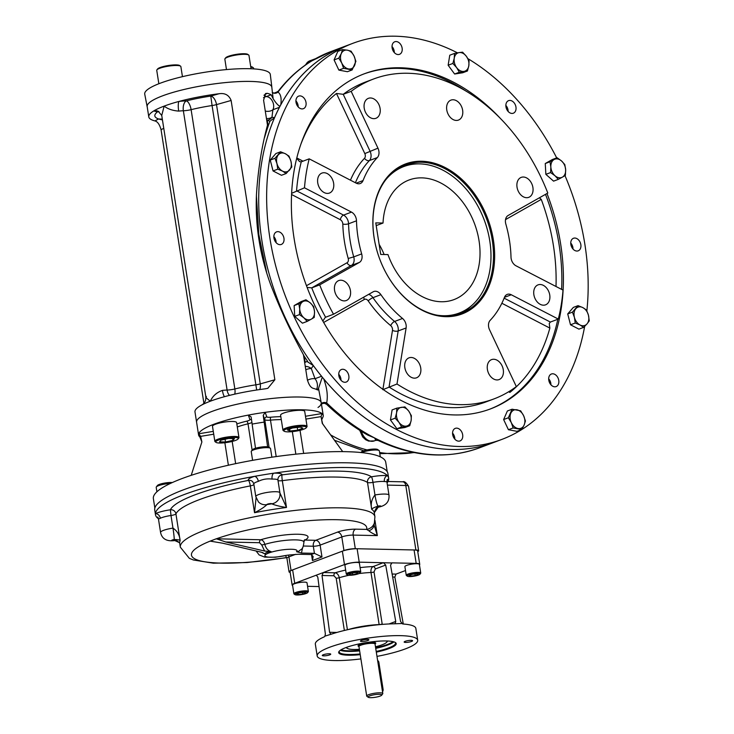 <?xml version="1.0" encoding="UTF-8"?>
<svg xmlns="http://www.w3.org/2000/svg" width="734" height="734" viewBox="0 0 734 734"><rect width="100%" height="100%" fill="white"/><g stroke="black" fill="none" stroke-linecap="round" stroke-linejoin="round"><path stroke-width="1.1" d="M346.989 283.37A10.661 7.67 -110.6 0 1 346.274 300.536A10.661 7.67 -110.6 0 1 335.337 293.261A10.661 7.67 -110.6 0 1 338.759 280.572A10.661 7.67 -110.6 0 1 346.989 283.37M411.168 357.476A10.661 7.67 -110.6 0 1 420.426 366.541A10.661 7.67 -110.6 0 1 416.545 377.799A10.661 7.67 -110.6 0 1 405.608 370.523A10.661 7.67 -110.6 0 1 409.031 357.834A10.661 7.67 -110.6 0 1 411.168 357.476M488.578 362.165A10.661 7.67 -110.6 0 1 491.578 359.614A10.661 7.67 -110.6 0 1 502.515 366.89A10.661 7.67 -110.6 0 1 499.092 379.579A10.661 7.67 -110.6 0 1 489.321 374.707A10.661 7.67 -110.6 0 1 488.578 362.165M533.866 294.673A10.661 7.67 -110.6 0 1 538.05 284.865A10.661 7.67 -110.6 0 1 548.986 292.141A10.661 7.67 -110.6 0 1 545.564 304.83A10.661 7.67 -110.6 0 1 533.866 294.673M520.507 194.556A10.661 7.67 -110.6 0 1 521.213 177.38A10.661 7.67 -110.6 0 1 532.15 184.656A10.661 7.67 -110.6 0 1 528.728 197.345A10.661 7.67 -110.6 0 1 520.507 194.556M456.319 120.44A10.661 7.67 -110.6 0 1 447.07 111.375A10.661 7.67 -110.6 0 1 450.942 100.118A10.661 7.67 -110.6 0 1 461.879 107.393A10.661 7.67 -110.6 0 1 458.456 120.082A10.661 7.67 -110.6 0 1 456.319 120.44M378.918 115.752A10.661 7.67 -110.6 0 1 375.909 118.302A10.661 7.67 -110.6 0 1 364.972 111.027A10.661 7.67 -110.6 0 1 368.395 98.338A10.661 7.67 -110.6 0 1 378.175 103.21A10.661 7.67 -110.6 0 1 378.918 115.752M333.631 183.243A10.661 7.67 -110.6 0 1 329.447 193.051A10.661 7.67 -110.6 0 1 318.51 185.775A10.661 7.67 -110.6 0 1 321.932 173.086A10.661 7.67 -110.6 0 1 333.631 183.243M513.772 102.402A6.716 4.826 -110.6 0 1 513.332 113.21A6.716 4.826 -110.6 0 1 506.442 108.632A6.716 4.826 -110.6 0 1 508.598 100.641A6.716 4.826 -110.6 0 1 513.772 102.402M508.13 111.43A6.716 4.826 69.4 0 0 505.864 105.412M396.112 41.544A6.716 4.826 -110.6 0 1 401.938 47.242A6.716 4.826 -110.6 0 1 399.498 54.334A6.716 4.826 -110.6 0 1 392.607 49.747A6.716 4.826 -110.6 0 1 394.764 41.765A6.716 4.826 -110.6 0 1 396.112 41.544M394.296 52.554A6.716 4.826 69.4 0 0 394.195 51.141A6.716 4.826 69.4 0 0 392.029 46.536M296.765 97.723A6.716 4.826 -110.6 0 1 298.655 96.117A6.716 4.826 -110.6 0 1 305.546 100.705A6.716 4.826 -110.6 0 1 303.39 108.687A6.716 4.826 -110.6 0 1 297.233 105.623A6.716 4.826 -110.6 0 1 296.765 97.723M298.188 106.907A6.716 4.826 69.4 0 0 295.921 100.888M273.947 238.045A6.716 4.826 -110.6 0 1 276.58 231.871A6.716 4.826 -110.6 0 1 283.471 236.449A6.716 4.826 -110.6 0 1 281.315 244.44A6.716 4.826 -110.6 0 1 273.947 238.045M276.112 242.651A6.716 4.826 69.4 0 0 273.846 236.642M341.016 380.295A6.716 4.826 -110.6 0 1 341.466 369.486A6.716 4.826 -110.6 0 1 348.356 374.074A6.716 4.826 -110.6 0 1 346.2 382.056A6.716 4.826 -110.6 0 1 341.016 380.295M340.998 380.276A6.716 4.826 69.4 0 0 338.732 374.257M458.686 441.162A6.716 4.826 -110.6 0 1 452.86 435.455A6.716 4.826 -110.6 0 1 455.3 428.362A6.716 4.826 -110.6 0 1 462.191 432.95A6.716 4.826 -110.6 0 1 460.034 440.932A6.716 4.826 -110.6 0 1 458.686 441.162M454.832 439.152A6.716 4.826 69.4 0 0 452.566 433.133M558.024 384.974A6.716 4.826 -110.6 0 1 556.133 386.579A6.716 4.826 -110.6 0 1 549.252 381.992A6.716 4.826 -110.6 0 1 551.408 374.01A6.716 4.826 -110.6 0 1 557.556 377.074A6.716 4.826 -110.6 0 1 558.024 384.974M550.931 384.799A6.716 4.826 69.4 0 0 548.674 378.781M580.842 244.651A6.716 4.826 -110.6 0 1 578.209 250.826A6.716 4.826 -110.6 0 1 571.327 246.248A6.716 4.826 -110.6 0 1 573.483 238.266A6.716 4.826 -110.6 0 1 580.842 244.651M573.015 249.046A6.716 4.826 69.4 0 0 572.905 247.642A6.716 4.826 69.4 0 0 570.749 243.027M501.863 303.261L549.858 328.089L549.243 323.52L550.362 322.061L558.299 319.079L511.295 294.765A8.138 5.854 -110.6 0 0 507.249 294.389A8.138 5.854 -110.6 0 0 504.46 297.334A101.732 73.18 69.4 0 1 490.156 320.354A8.138 5.854 -110.6 0 0 489.541 329.759L516.332 386.579A170.903 122.936 -110.6 0 1 493.964 398.911A170.903 122.936 -110.6 0 1 396.993 384.01L382.845 389.681M505.533 219.594L541.261 199.391L539.389 197.795M364.807 153.59L377.955 148.158L351.164 91.337L343.228 94.319L336.466 93.466L364.807 153.59A4.074 2.927 -110.6 0 1 364.504 158.296A4.074 2.67 -136.5 0 0 369.404 160.553L377.34 157.562A101.732 73.18 69.4 0 0 363.027 180.582A8.138 5.854 -110.6 0 1 360.238 183.528A8.138 5.854 -110.6 0 1 356.192 183.151L309.197 158.847L301.261 161.829L299.582 161.618L296.701 158.287M291.563 194.501L340.319 219.714A4.074 2.211 117.3 0 1 343.549 215.099L351.485 212.108L304.491 187.803L291.618 193.326M307.133 287.444L311.748 287.866L319.685 284.875L359.366 262.433A8.138 5.854 -110.6 0 0 361.669 253.9A101.732 73.18 69.4 0 1 356.495 220.806A8.138 5.854 -110.6 0 0 351.485 212.108M368.624 294.389A8.138 5.854 -110.6 0 1 372.964 297.665L380.9 294.673A8.138 5.854 -110.6 0 0 373.799 291.517A8.138 5.854 -110.6 0 0 373.211 291.793L333.53 314.235L325.309 317.354L322.859 321.006M508.662 391.763L509.864 392.415L509.359 391.341M558.299 319.079A170.903 122.936 -110.6 0 0 563.006 290.113L516.011 265.809A8.138 5.854 -110.6 0 1 511.002 257.12A101.732 73.18 69.4 0 0 505.818 224.017A8.138 5.854 -110.6 0 1 508.13 215.484L547.803 193.042A170.903 122.936 -110.6 0 0 373.533 79.015A170.903 122.936 -110.6 0 0 351.164 91.337M377.955 148.158A8.138 5.854 -110.6 0 1 377.34 157.562M304.491 187.803A170.903 122.936 -110.6 0 1 309.197 158.847M380.9 294.673A101.732 73.18 69.4 0 0 402.535 318.464A8.138 5.854 -110.6 0 1 406.113 327.97L396.993 384.01M546.986 193.501A179.041 128.789 -110.6 0 1 490.477 408.911A179.041 128.789 -110.6 0 1 294.095 238.477A179.041 128.789 -110.6 0 1 364.321 73.785A179.041 128.789 -110.6 0 1 501.083 119.174M421.573 161.241A80.162 57.665 -110.6 0 1 491.514 278.929A80.162 57.665 -110.6 0 1 388.148 276.7A80.162 57.665 -110.6 0 1 421.573 161.241M421.169 162.232A79.345 57.078 -110.6 0 1 490.028 229.65A79.345 57.078 -110.6 0 1 461.172 313.418A79.345 57.078 -110.6 0 1 379.799 259.267A79.345 57.078 -110.6 0 1 405.26 164.893A79.345 57.078 -110.6 0 1 421.169 162.232M333.53 314.235A170.903 122.936 -110.6 0 1 319.685 284.875M586.87 310.821A211.594 152.213 69.4 0 0 584.934 244.743A211.594 152.213 69.4 0 0 564.978 175.609M556.684 157.893A211.594 152.213 69.4 0 0 467.888 58.647M457.484 52.857A211.594 152.213 69.4 0 0 352.843 43.324A211.594 152.213 69.4 0 0 284.948 294.976A211.594 152.213 69.4 0 0 501.946 439.382A211.594 152.213 69.4 0 0 584.659 326.391M263.488 97.695A8.138 7.872 129.3 0 1 266.277 96.604L271.13 94.769L273.14 98.686C275.654 102.668 277.883 105.219 279.837 106.338L280.783 104.76A211.594 152.213 -110.6 0 1 344.907 46.306A211.594 152.213 69.4 0 0 277.012 297.967A211.594 152.213 69.4 0 0 494.01 442.363A211.594 152.213 -110.6 0 1 323.703 378.863L322.263 377.239A8.138 5.854 -110.6 0 0 321.556 376.248A211.594 152.213 -110.6 0 1 313.363 365.605L307.619 361.89L307.528 361.165A215.668 155.14 -110.6 0 1 304.206 356.21L303.454 354.972M252.606 460.346L251.23 451.557A9.762 1.881 -8.9 0 1 251.358 451.162A9.762 1.881 -8.9 0 1 253.606 449.887A9.762 1.881 -8.9 0 1 263.222 447.841A9.762 1.881 -8.9 0 1 270.286 448.199A9.762 1.881 -8.9 0 1 270.525 448.529L271.883 457.199M251.358 451.162L252.432 449.749A8.459 1.633 -8.9 0 1 254.377 448.648A8.459 1.633 -8.9 0 1 262.708 446.878A8.459 1.633 -8.9 0 1 268.827 447.18L270.286 448.199M156.902 491.789L156.204 487.33A9.762 1.881 -8.9 0 1 156.333 486.936A9.762 1.881 -8.9 0 1 170.371 483.458M156.333 486.936L157.406 485.523A8.459 1.633 -8.9 0 1 163.664 483.256A8.459 1.633 -8.9 0 1 172.325 482.559M361.55 452.594A9.762 1.881 -8.9 0 1 376.056 449.997A9.762 1.881 -8.9 0 1 379.111 450.538A9.762 1.881 -8.9 0 1 379.35 450.878L380.285 456.814M360.926 452.529L361.256 452.089A8.459 1.633 -8.9 0 1 366.697 449.997A8.459 1.633 -8.9 0 1 375.01 449.052A8.459 1.633 -8.9 0 1 377.652 449.529L379.111 450.538M352.65 574.713L349.155 574.639L350.045 573.603L354.439 572.648L357.944 572.722L357.045 573.749L352.65 574.713L352.393 573.089M356.88 572.694L357.045 573.749M359.972 572.933L360.642 572.052A7.322 1.413 171.1 0 0 360.743 571.758A7.322 1.413 171.1 0 0 355.944 571.18A7.322 1.413 171.1 0 0 348.054 572.777A7.322 1.413 171.1 0 0 346.274 574.025A7.322 1.413 171.1 0 0 346.457 574.272L347.365 574.915A6.514 1.257 171.1 0 0 353.825 574.924A6.514 1.257 171.1 0 0 359.972 572.933A6.514 1.257 171.1 0 0 356.385 572.116A6.514 1.257 171.1 0 0 348.788 573.575A6.514 1.257 171.1 0 0 347.365 574.915M360.743 571.758L359.385 563.079A7.322 1.413 171.1 0 0 351.935 562.822A7.322 1.413 171.1 0 0 344.916 565.345L346.274 574.025M409.132 575.456L412.187 574.3L416.738 573.795L418.242 574.438L415.187 575.584L410.636 576.098L409.132 575.456M410.453 574.951L410.636 576.098M414.939 573.997L415.187 575.584M419.958 574.227L420.628 573.346A7.322 1.413 171.1 0 0 420.729 573.052A7.322 1.413 171.1 0 0 418.252 572.392A7.322 1.413 171.1 0 0 410.398 573.355A7.322 1.413 171.1 0 0 406.251 575.318A7.322 1.413 171.1 0 0 406.434 575.566L407.342 576.199A6.514 1.257 171.1 0 0 413.811 576.208A6.514 1.257 171.1 0 0 419.958 574.227A6.514 1.257 171.1 0 0 417.848 573.382A6.514 1.257 171.1 0 0 410.306 574.383A6.514 1.257 171.1 0 0 407.342 576.199M420.729 573.052L419.371 564.373A7.322 1.413 171.1 0 0 411.912 564.107A7.322 1.413 171.1 0 0 404.893 566.639L406.251 575.318M305.739 592.916L302.683 594.063L298.123 594.577L296.628 593.934L299.674 592.788L304.234 592.274L305.739 592.916M302.436 592.476L302.683 594.063M297.949 593.439L298.123 594.577M307.601 592.65L308.271 591.769A7.322 1.413 171.1 0 0 308.363 591.476A7.322 1.413 171.1 0 0 305.894 590.815A7.322 1.413 171.1 0 0 298.041 591.788A7.322 1.413 171.1 0 0 293.894 593.742A7.322 1.413 171.1 0 0 294.077 593.999L294.985 594.632A6.514 1.257 171.1 0 0 297.022 594.99A6.514 1.257 171.1 0 0 303.417 594.265A6.514 1.257 171.1 0 0 307.601 592.65A6.514 1.257 171.1 0 0 301.059 592.164A6.514 1.257 171.1 0 0 294.985 594.632M308.363 591.476L307.005 582.796A7.322 1.413 171.1 0 0 304.537 582.135A7.322 1.413 171.1 0 0 296.674 583.108A7.322 1.413 171.1 0 0 292.536 585.062L293.894 593.742M382.515 691.722A2.441 1.633 -88.8 0 0 383.084 689.235L378.882 662.407A2.441 1.633 -88.8 0 0 377.643 660.618M379.441 694.291A6.918 1.33 -8.9 0 1 381.68 695.19A6.918 1.33 -8.9 0 1 375.147 697.3A6.918 1.33 -8.9 0 1 368.284 697.291A6.918 1.33 -8.9 0 1 371.422 695.355A6.918 1.33 -8.9 0 1 379.441 694.291M368.284 697.291L366.917 696.337A8.138 1.569 -8.9 0 1 366.716 696.061A8.138 1.569 -8.9 0 1 371.321 693.887A8.138 1.569 -8.9 0 1 380.047 692.804A8.138 1.569 -8.9 0 1 382.799 693.538A8.138 1.569 -8.9 0 1 382.689 693.869L381.68 695.19M386.818 640.975A20.35 3.918 -8.9 0 1 386.983 641.351A20.35 3.918 -8.9 0 1 375.478 646.792M359.394 649.315A20.35 3.918 -8.9 0 1 346.778 647.654A20.35 3.918 -8.9 0 1 346.824 647.241M395.094 642.36A28.507 5.487 -8.9 0 1 395.507 643.094A28.507 5.487 -8.9 0 1 376.203 651.443M360.119 653.957A28.507 5.487 -8.9 0 1 339.191 651.911A28.507 5.487 -8.9 0 1 339.356 651.086M360.238 654.673A29.112 5.606 -8.9 0 1 339.062 651.425A29.112 5.606 -8.9 0 1 345.769 647.627A29.112 5.606 -8.9 0 1 374.423 641.534A29.112 5.606 -8.9 0 1 395.479 642.589A29.112 5.606 -8.9 0 1 376.313 652.15M387.57 641.002A21.038 4.055 -8.9 0 1 386.79 642.066M347.182 648.269A21.038 4.055 -8.9 0 1 346.118 647.498M389.048 623.955L395.745 621.432L395.231 623.395L394.204 623.799A50.866 9.799 171.1 0 0 331.658 634.057L330.621 633.983L329.594 632.286L322.024 575.502L323.299 572.538L294.729 583.301A10.579 2.037 171.1 0 0 292.15 585.099A10.579 2.037 171.1 0 0 292.618 585.576M419.453 564.932A10.579 2.037 171.1 0 0 419.747 564.336L417.646 550.922A10.579 2.037 171.1 0 0 414.077 549.968L357.119 548.738A10.579 2.037 171.1 0 0 342.365 551.161L292.627 569.887A10.579 2.037 171.1 0 0 290.049 571.694L292.15 585.099M419.747 564.336A10.579 2.037 171.1 0 0 416.178 563.382L391.938 562.859L390.543 565.171L400.59 621.542L402.691 623.983A50.866 9.799 171.1 0 1 415.839 628.387L417.692 640.222A50.866 9.799 171.1 0 0 365.927 638.415A50.866 9.799 171.1 0 0 317.189 655.957A50.866 9.799 171.1 0 0 360.899 658.912M391.451 562.941L359.22 562.152A10.579 2.037 171.1 0 0 344.466 564.574L323.299 572.538L335.181 572.795C337.255 573.19 338.613 574.832 339.264 577.722A2.441 0.468 -8.9 0 1 336.181 578.172L333.961 575.759A2.441 1.633 91.2 0 1 335.181 572.795A33.369 6.432 171.1 0 1 345.659 570.089M411.554 641.452A4.276 0.826 171.1 0 0 412.591 640.718A4.276 0.826 171.1 0 0 408.242 640.571A4.276 0.826 171.1 0 0 404.15 642.039A4.276 0.826 171.1 0 0 406.948 642.378A4.276 0.826 171.1 0 0 411.554 641.452M323.327 654.737A4.276 0.826 171.1 0 0 322.29 655.462A4.276 0.826 171.1 0 0 325.089 655.801A4.276 0.826 171.1 0 0 329.694 654.875A4.276 0.826 171.1 0 0 330.731 654.141A4.276 0.826 171.1 0 0 327.933 653.811A4.276 0.826 171.1 0 0 323.327 654.737M367.45 639.397A4.276 0.826 171.1 0 0 362.862 639.956A4.276 0.826 171.1 0 0 360.449 641.103A4.276 0.826 171.1 0 0 363.247 641.433A4.276 0.826 171.1 0 0 367.853 640.507A4.276 0.826 171.1 0 0 368.89 639.782A4.276 0.826 171.1 0 0 367.45 639.397M403.296 624.019L394.846 577.071L396.011 574.107L405.507 570.529M331.658 634.057L324.969 636.121L325.364 633.873L317.794 577.098L316.317 575.254M395.745 621.432L385.689 565.061L383.451 562.675L373.083 566.584C371.404 567.584 370.698 569.556 370.991 572.511A28.488 5.487 171.1 0 0 358.999 573.575M360.1 567.639A33.369 6.432 171.1 0 1 373.083 566.584A2.441 1.752 -110.6 0 1 375.276 568.988L385.689 565.061M376.982 656.389A50.866 9.799 171.1 0 0 405.315 648.911A50.866 9.799 171.1 0 0 417.692 640.222M324.969 636.121L324.254 636.846A50.866 9.799 171.1 0 0 315.336 644.131L317.189 655.957M401.709 623.533L394.204 623.799M307.555 586.31L319.061 586.558M259.57 542.72A2.441 1.633 -88.8 0 1 260.79 539.756C262.763 540.096 264.112 541.637 264.818 544.38C265.827 548.261 267.928 550.683 271.121 551.638L264.607 551.032L261.763 544.977L259.57 542.72L225.797 541.995L216.328 538.802A2.441 1.633 -88.8 0 0 216.117 538.903M212.172 541.233L209.979 541.187A2.441 1.633 91.2 0 1 210.199 541.132L222.622 543.188L261.432 552.225L264.946 553.959L262.433 552.519M302.619 547.601L301.454 553.06L296.536 551.693L299.077 551.115C300.949 548.766 303.05 550.546 303.913 542.132A24.396 4.698 -8.9 0 0 290.104 540.004A24.396 4.698 -8.9 0 0 264.818 544.38L261.763 544.977M304.28 540.169A4.881 4.22 -118.5 0 1 304.968 540.077L315.748 540.307L337.438 532.141A4.881 3.514 -110.6 0 1 341.815 536.949L320.125 545.123A4.881 3.514 69.4 0 0 315.748 540.307A4.881 3.257 91.2 0 0 313.317 546.234A4.881 0.945 171.1 0 0 320.125 545.123L321.978 556.95L314.427 553.335L313.317 546.234L303.39 546.023M288.801 555.032L298.279 554.253L311.253 554.528L313.143 556.482L312.455 560.537L311.519 554.555M256.102 550.986L259.139 554.932L264.735 557.124L275.433 557.234L287.012 555.271A16.276 3.138 -8.9 0 1 265.112 556.179A16.276 3.138 -8.9 0 1 281.581 549.986A16.276 3.138 -8.9 0 1 296.536 551.693M288.416 555.097L287.012 555.271M264.607 551.032L225.797 541.995M286.737 557.491A88.704 17.093 -8.9 0 1 202.052 561.271A88.704 17.093 -8.9 0 1 209.979 541.187L216.227 538.793M264.946 553.959C265.286 552.785 267.35 552.014 271.121 551.638M286.792 557.666L247.009 562.556L213.273 563.171L193.354 559.978L189.344 558.335L180.335 547.179A98.475 18.974 -8.9 0 1 274.681 513.204A98.475 18.974 -8.9 0 1 374.909 516.708L374.386 522.957A9.762 9.542 -162 0 1 366.587 529.398L355.605 529.159A4.881 3.257 -88.8 0 0 353.173 535.095L377.331 535.609L374.955 520.434M301.454 553.06L314.427 553.335L311.253 554.528M417.765 551.638A8.138 1.569 171.1 0 0 418.637 550.739A8.138 1.569 171.1 0 0 415.894 550.005L355.302 548.702A8.138 1.569 171.1 0 0 343.952 550.564L291.04 570.483A8.138 1.569 171.1 0 0 289.058 571.869A8.138 1.569 171.1 0 0 290.178 572.465M374.423 522.828L374.028 525.149A9.762 7.459 -172.9 0 1 374.028 525.168A9.762 7.459 -172.9 0 1 368.908 530.792C370.275 532.159 373.083 533.765 377.331 535.609L374.065 524.865M368.908 530.792L366.587 529.398A88.704 17.093 -8.9 0 0 314.868 520.241A88.704 17.093 -8.9 0 0 216.328 538.802L260.79 539.756A29.268 5.643 -8.9 0 1 297.187 534.233A29.268 5.643 -8.9 0 1 304.968 540.077A4.881 3.257 91.2 0 0 304.087 540.619M279.948 495.689A9.762 9.57 -172.4 0 1 271.754 503.818C275.443 505.377 280.36 506.588 286.499 507.469L282.306 480.642A98.475 18.974 -8.9 0 1 367.505 482.477A4.881 4.698 124.2 0 1 371.459 476.816A17.093 3.294 -8.9 0 1 387.378 475.623A118.009 22.736 -8.9 0 1 388.644 478.183A118.009 22.736 -8.9 0 1 388.681 479.229A118.009 22.736 -8.9 0 1 387.075 482.935M279.92 492.954L286.499 507.469A98.475 18.974 -8.9 0 0 254.533 512.708L250.331 485.89A4.881 0.945 -8.9 0 0 253.927 484.624M279.92 492.945A9.762 9.57 -172 0 1 271.754 503.818A2.441 0.468 -8.9 0 0 269.185 503.717A2.441 0.468 -8.9 0 0 266.965 504.607L266.965 504.607A9.762 9.496 -43.4 0 1 258.414 501.873A9.762 9.496 -43.8 0 0 266.965 504.607C264.24 507.212 260.093 509.919 254.533 512.708L256.074 497.817M374.955 495A9.762 1.257 79.6 0 0 377.992 506.111C374.028 507.497 371.936 508.561 371.707 509.304C370.532 503.946 371.615 499.175 374.955 495A4.881 0.945 -8.9 0 0 374.964 494.991A9.762 1.275 79.6 0 0 378.019 506.102A2.441 0.468 -8.9 0 1 380.818 506.121A2.441 0.468 -8.9 0 1 378.34 507.001A14.652 2.826 -8.9 0 1 378.34 507.001A9.762 0.56 -98.3 0 1 378.258 507.194A9.762 0.56 -98.3 0 0 378.258 507.194L378.239 507.203A9.762 0.541 -98.3 0 0 378.322 507.001L374.294 512.763A98.475 18.974 -8.9 0 0 371.707 509.304L367.505 482.477A4.881 0.945 -8.9 0 0 372.991 482.376A4.881 0.633 79.6 0 0 371.459 476.816A103.356 19.91 -8.9 0 0 282.03 474.889A4.881 0.615 -97.5 0 0 282.306 480.642A4.881 0.945 171.1 0 1 277.993 480.476M179.692 543.041L179.711 543.233A98.475 18.974 -8.9 0 1 180.133 540.719C179.747 535.233 177.362 531.031 172.976 528.122A9.762 0.541 81.7 0 1 174.197 539.527C178.151 539.618 180.124 540.022 180.133 540.719L175.931 513.892A98.475 18.974 -8.9 0 1 250.331 485.89A4.881 0.963 -101.2 0 0 248.477 480.394A17.093 3.294 -8.9 0 1 254.57 476.338A118.009 22.736 -8.9 0 1 273.855 473.173A118.009 22.736 -8.9 0 1 387.378 475.623A4.881 3.826 95.4 0 0 384.359 481.513L386.891 481.77L387.323 479.55A4.881 4.028 -115.6 0 1 388.681 479.229A17.093 3.294 -8.9 0 1 387.075 479.908M174.811 540.563A9.762 1.257 -100.4 0 1 174.793 540.563A9.762 1.275 -100.4 0 1 174.784 540.563A9.762 1.275 -100.4 0 1 174.499 540.426L179.234 542.554M172.976 528.122A4.881 0.945 -8.9 0 1 172.967 528.122A9.762 0.56 81.7 0 1 174.178 539.536A14.652 2.826 -8.9 0 1 174.178 539.536A2.441 0.468 -8.9 0 0 171.701 540.417A2.441 0.468 -8.9 0 0 174.499 540.426A14.652 2.826 -8.9 0 1 174.527 540.426A103.356 19.91 -8.9 0 1 174.197 539.527M179.692 543.05C177.701 541.022 176.068 540.196 174.793 540.563A9.762 1.257 -100.4 0 1 174.527 540.426M174.784 540.563C166.701 541.619 161.957 538.912 160.562 532.444L158.471 519.057L160.315 518.259A4.881 4.028 64.4 0 0 155.434 513.653A118.009 22.736 -8.9 0 1 254.57 476.338A4.881 2.89 -107.2 0 1 258.331 481.357C262.589 479.21 267.185 478.458 272.103 479.1A4.881 2.597 88.2 0 1 273.855 473.173A17.093 3.294 -8.9 0 1 282.03 474.889A4.881 4.78 8 0 0 277.92 480.073M158.406 518.736A118.009 22.736 -8.9 0 1 156.737 517.259A118.009 22.736 -8.9 0 1 155.47 514.699A118.009 22.736 -8.9 0 1 155.434 513.653A17.093 3.294 -8.9 0 1 170.389 509.791A103.356 19.91 -8.9 0 1 248.477 480.394A4.881 4.753 136.2 0 1 252.744 481.752L253.826 483.963A12.212 2.349 -8.9 0 1 258.331 481.357M157.782 517.342A17.093 3.294 -8.9 0 1 156.737 517.259A4.881 3.826 95.4 0 1 157.617 517.121M271.754 503.818L271.754 503.818A103.356 19.91 -8.9 0 0 266.965 504.607M378.019 506.102A14.652 2.826 -8.9 0 1 377.992 506.111A103.356 19.91 -8.9 0 1 378.322 507.001M155.47 514.699L154.736 509.965A118.009 22.736 -8.9 0 1 267.8 469.246A118.009 22.736 -8.9 0 1 387.901 473.448L388.644 478.183M201.887 441.969L200.657 436.354L198.712 433.766A63.069 12.148 171.1 0 0 198.593 434.996A63.069 12.148 171.1 0 0 199.85 436.923L201.887 441.969L191.207 475.338M267.616 446.813L263.222 415.361L265.167 412.334A63.069 12.148 171.1 0 0 248.312 415.095L251.056 416.857M322.263 423.353A61.482 11.845 171.1 0 1 322.611 423.766L321.694 419.775L323.107 416.71A63.069 12.148 171.1 0 0 323.226 415.481A63.069 12.148 171.1 0 0 321.96 413.554L321.088 416.6L322.263 423.353L342.695 451.63M237.302 426.986A32.553 6.267 171.1 0 1 248.009 423.821A2.441 0.917 76.5 0 0 246.642 421.169A5.698 1.101 171.1 0 0 249.936 419.591L248.312 415.095A63.069 12.148 171.1 0 0 198.712 433.766L213.282 431.381M320.024 405.865L320.419 405.196A63.069 12.148 171.1 0 0 321.226 402.709A63.069 12.148 171.1 0 0 263.167 399.553A63.069 12.148 171.1 0 0 254.698 400.828A63.069 12.148 171.1 0 0 196.593 422.224L198.593 434.996M305.472 416.261L321.96 413.554A63.069 12.148 171.1 0 0 265.167 412.334L266.791 416.829A5.698 1.101 171.1 0 0 270.8 417.215A2.441 0.752 -95.2 0 0 270.479 420.142L276.186 456.585M322.024 418.453A63.069 12.148 171.1 0 0 323.107 416.71M199.877 436.913L199.85 436.923A63.069 12.148 171.1 0 0 200.327 437.262M255.505 448.263L251.184 417.334M387.213 471.65L385.745 462.273A117.596 22.653 171.1 0 0 266.057 458.08A117.596 22.653 171.1 0 0 153.378 498.661L154.846 508.038M436.216 315.014A78.318 56.334 69.4 0 0 472.632 304.711A78.318 56.334 69.4 0 0 484.22 219.961A78.318 56.334 69.4 0 0 419.619 163.884A78.318 56.334 69.4 0 0 385.451 180.151M419.619 163.884A78.318 56.334 69.4 0 0 419.609 163.884L416.949 163.829A79.345 57.078 69.4 0 0 403.168 165.756M459.034 314.161A79.345 57.078 69.4 0 0 470.668 306.518L472.632 304.711M383.029 223.035L375.771 222.879L380.707 254.441L387.974 254.597A63.886 45.958 69.4 0 0 454.007 299.591A63.886 45.958 69.4 0 0 474.503 223.613A63.886 45.958 69.4 0 0 408.994 180.013A63.886 45.958 69.4 0 0 383.029 223.035L376.193 225.613M384.148 254.514A63.886 45.958 69.4 0 0 379.12 244.303M267.066 126.798L267.8 127.276L268.167 126.092A215.668 155.14 -110.6 0 1 269.956 121.248L274.534 117.66A211.594 152.213 -110.6 0 1 279.443 107.302L272.892 109.761L271.956 117.266A8.138 6.156 10.4 0 1 266.451 118.541M279.837 106.338A8.138 5.854 -110.6 0 1 279.443 107.302M266.625 119.67L269.506 121.183M234.733 394.149A8.138 3.294 76.1 0 0 234.852 388.965L191.115 109.669A8.138 3.294 76.1 0 0 186.344 100.879A8.138 4.395 -91.7 0 0 183.362 110.761A14.24 2.743 171.1 0 0 178.692 111.1C172.609 110.632 167.756 108.971 164.141 106.118A63.069 12.148 171.1 0 0 153.81 110.907A8.138 7.634 113.1 0 1 158.214 111.302L161.746 115.458L205.795 396.709C206.135 400.498 204.768 403.269 201.676 405.04A63.069 12.148 -8.9 0 0 200.015 405.985A63.069 12.148 -8.9 0 0 194.987 411.967L196.593 422.224A63.069 12.148 171.1 0 1 257.028 400.461A63.069 12.148 171.1 0 1 321.226 402.709L318.51 388.369L317.336 389.855A63.069 12.148 -8.9 0 0 313.436 388.405C310.821 387.745 308.794 384.809 307.335 379.597L303.454 354.806L302.436 352.852C290.37 330.979 279.764 308.207 270.607 284.526C259.781 254.762 255.074 224.677 256.478 194.271C258.084 169.719 261.607 147.25 267.048 126.863L267.479 125.092L263.598 100.301L265.534 93.53L267.222 93.319L264.203 94.998M267.8 127.276A215.668 155.14 69.4 0 0 264.589 137.487M256.46 194.648A215.668 155.14 69.4 0 0 256.441 196.354A4.881 1.606 -179.4 0 1 256.395 196.336M266.681 272.773L258.818 234.394L256.441 196.354M307.528 361.165L304.665 362.578M315.748 58.573L315.207 58.894A211.594 152.213 -110.6 0 1 330.621 51.683L311.611 60.977M278.351 91.64A4.881 3.092 37.1 0 0 278.002 91.805L277.911 91.649C288.168 78.263 300.178 67.583 313.923 59.601L315.207 58.894A211.594 152.213 -110.6 0 0 278.351 91.64L278.002 92.099A4.881 4.661 -54.5 0 1 272.681 92.723M361.697 431.537L374.569 437.932A211.594 152.213 -110.6 0 1 327.171 403.379A4.881 1.863 -46 0 1 326.813 403.498L326.492 404.232C339.484 416.637 353.219 426.913 367.697 435.051L374.569 437.932L375.78 440.327L374.285 440.895A12.212 8.78 69.4 0 1 361.357 431.326M378.074 440.437L374.569 437.932A211.594 152.213 -110.6 0 0 479.724 447.749C447.401 459.429 413.517 456.998 378.074 440.437L375.78 440.327M323.703 378.863C327.052 387.928 328.034 395.938 326.676 402.911L326.813 403.498A4.881 4.23 20.1 0 0 321.382 403.737M318.015 407.462L319.905 406.095M327.171 403.379L326.676 402.911A4.881 3.927 12.2 0 0 321.336 403.461M318.51 388.369L322.263 377.239M305.261 366.376A8.138 6.202 -145.7 0 1 311.299 368.523L313.363 365.605M305.794 369.752A8.138 3.798 157 0 1 311.299 368.523L315.014 378.716A8.138 5.854 -110.6 0 1 316.437 389.405M273.14 98.686L271.8 87.117A63.069 12.148 -8.9 0 0 207.612 84.869A63.069 12.148 -8.9 0 0 147.176 106.632L148.782 116.889A63.069 12.148 171.1 0 0 154.966 120.936L158.507 118.972L162.159 119.11M277.911 91.649L273.993 93.145A4.881 4.725 -81.2 0 0 278.002 91.805L278.002 92.099C280.783 94.145 281.709 98.365 280.783 104.76M272.231 92.438L273.993 93.145A4.881 4.725 -81.2 0 1 272.938 92.851M274.534 117.66L271.956 117.266A8.138 7.193 -80.3 0 1 267.433 120.312M265.277 111.045A8.138 6.863 -175.4 0 0 272.892 109.761A8.138 5.854 -110.6 0 0 272.507 101.338A8.138 5.854 -110.6 0 0 266.277 96.604A56.968 10.973 171.1 0 0 264.029 95.365M307.454 380.267A8.138 4.743 162.2 0 1 315.014 378.716L321.556 376.248M229.54 395.378A8.138 4.395 88.3 0 1 227.1 390.057L183.362 110.761A8.138 1.569 -8.9 0 0 191.115 109.669A48.829 9.404 171.1 0 1 212.071 105.54L210.796 96.071A56.968 10.973 171.1 0 0 186.344 100.879A22.378 4.312 171.1 0 0 179.013 101.42A63.069 12.148 171.1 0 0 164.141 106.118L161.746 115.458M256.68 390.011L212.071 105.54A8.138 1.569 171.1 0 0 216.512 104.604L231.127 100.466C228.98 95.09 224.953 92.851 219.026 93.741A63.069 12.148 171.1 0 0 179.013 101.42A8.138 1.78 83.6 0 0 178.692 111.1M158.994 111.696L157.7 111.696L158.627 111.495M162.453 119.945L158.507 118.972C153.856 117.229 153.59 114.798 157.7 111.696A22.378 4.312 171.1 0 1 153.81 110.907A63.069 12.148 171.1 0 0 148.782 116.889M317.96 389.956L317.336 389.855M224.65 396.654A8.138 1.78 83.6 0 1 222.43 390.396C216.732 392.387 212.704 395.993 210.346 401.195A63.069 12.148 -8.9 0 1 223.375 397.002A63.069 12.148 -8.9 0 1 225.219 396.498A63.069 12.148 -8.9 0 1 265.231 388.818L267.864 388.295L274.865 379.762L231.127 100.466M206.392 396.433C205.153 396.755 206.474 398.333 210.346 401.195A63.069 12.148 -8.9 0 0 201.676 405.04L201.676 405.04M203.896 403.26L161.067 129.734C159.617 124.532 157.581 121.605 154.966 120.936M271.13 94.769A63.069 12.148 171.1 0 0 267.222 93.319M271.855 87.484A63.106 12.157 171.1 0 0 271.846 87.19A63.106 12.157 171.1 0 0 250.514 81.428A63.106 12.157 171.1 0 0 182.638 89.814A63.106 12.157 171.1 0 0 147.158 106.714A63.106 12.157 171.1 0 0 147.231 106.999M271.846 87.19L270.314 74.501A63.555 12.239 171.1 0 0 248.835 68.693A63.555 12.239 171.1 0 0 160.195 83.226A63.555 12.239 171.1 0 0 144.736 94.163L147.158 106.714M253.698 68.895L253.579 68.152A12.212 2.349 171.1 0 0 253.276 67.73L252.368 67.097A11.395 2.193 171.1 0 0 250.725 66.601M253.276 67.73A12.212 2.349 171.1 0 0 250.799 67.124M219.622 443.024A11.395 2.193 -8.9 0 1 216.053 442.391A11.395 2.193 -8.9 0 1 226.687 438.06A11.395 2.193 -8.9 0 1 238.128 438.932A11.395 2.193 -8.9 0 1 230.806 441.758A11.395 2.193 -8.9 0 1 219.622 443.024M216.053 442.391L215.145 441.749A12.212 2.349 -8.9 0 1 214.842 441.336A12.212 2.349 -8.9 0 1 226.54 437.125A12.212 2.349 -8.9 0 1 238.963 437.556A12.212 2.349 -8.9 0 1 238.798 438.051L238.128 438.932M232.687 438.565L232.972 440.363L225.503 441.987L219.558 441.859L221.081 440.106L228.549 438.473L234.495 438.602L232.972 440.363M225.072 439.235L225.503 441.987M214.842 441.336L212.493 426.344A12.212 2.349 -8.9 0 1 219.402 423.078A12.212 2.349 -8.9 0 1 232.494 421.463A12.212 2.349 -8.9 0 1 236.614 422.564L238.963 437.556M286.645 428.885A11.395 2.193 -8.9 0 1 299.949 426.335A11.395 2.193 -8.9 0 1 306.234 427.766A11.395 2.193 -8.9 0 1 295.463 431.234A11.395 2.193 -8.9 0 1 284.159 431.216A11.395 2.193 -8.9 0 1 286.645 428.885M284.159 431.216L283.251 430.583A12.212 2.349 -8.9 0 1 282.939 430.161A12.212 2.349 -8.9 0 1 285.911 428.078A12.212 2.349 -8.9 0 1 299.068 425.426A12.212 2.349 -8.9 0 1 307.06 426.39A12.212 2.349 -8.9 0 1 306.895 426.876L306.234 427.766M289.627 429.087L289.93 431.023L287.379 429.931L292.572 427.977L300.316 427.105L302.876 428.197L297.683 430.152L289.93 431.023M297.252 427.454L297.683 430.152M282.939 430.161L280.59 415.178A12.212 2.349 -8.9 0 1 283.563 413.086A12.212 2.349 -8.9 0 1 296.719 410.434A12.212 2.349 -8.9 0 1 304.711 411.398L307.06 426.39M182.445 76.666L180.867 66.583A12.212 2.349 171.1 0 0 180.564 66.17L179.656 65.528A11.395 2.193 171.1 0 0 168.343 65.519A11.395 2.193 171.1 0 0 157.581 68.987L156.911 69.868A12.212 2.349 171.1 0 0 156.746 70.363L158.847 83.749M180.564 66.17A12.212 2.349 171.1 0 0 168.444 66.152A12.212 2.349 171.1 0 0 156.911 69.868M251.056 68.757L248.973 55.417A12.212 2.349 171.1 0 0 248.661 54.995L247.753 54.362A11.395 2.193 171.1 0 0 236.449 54.353A11.395 2.193 171.1 0 0 225.677 57.821L225.008 58.702A12.212 2.349 171.1 0 0 224.852 59.197L226.476 69.583M248.661 54.995A12.212 2.349 171.1 0 0 236.55 54.986A12.212 2.349 171.1 0 0 225.008 58.702M341.76 63.023A9.762 7.028 -110.6 0 1 341.246 53.665L342.549 49.591L347.393 50.178L351.1 51.196L354.063 56.068A9.762 7.028 -110.6 0 1 354.586 65.436A9.762 7.028 -110.6 0 1 348.439 68.913A9.762 7.028 -110.6 0 1 341.76 63.023L338.796 58.16L341.246 53.665A9.762 7.028 -110.6 0 1 347.393 50.178A9.762 7.028 69.4 0 1 354.063 56.068L355.898 61.372L352.146 69.932L343.595 68.326L341.76 63.023M342.549 49.591L337.833 51.371L334.08 59.931L338.796 58.16M352.146 69.932L347.421 71.712L338.869 70.106L334.08 59.931M343.595 68.326L338.869 70.106M311.28 319.18A9.762 7.028 -110.6 0 1 303.876 317.794L299.454 314.611L299.72 308.986L298.857 303.793L302.968 301.573A9.762 7.028 -110.6 0 1 310.372 302.958A9.762 7.028 -110.6 0 1 314.528 311.767A9.762 7.028 -110.6 0 1 311.28 319.18L307.161 321.409L303.876 317.794A9.762 7.028 -110.6 0 1 299.72 308.986A9.762 7.028 69.4 0 1 302.968 301.573L305.959 299.775L310.372 302.958L313.657 306.573L314.528 311.767L314.262 317.391L311.28 319.18M299.454 314.611L294.729 316.382L294.132 305.573L301.234 301.555L305.959 299.775M298.857 303.793L294.132 305.573M307.161 321.409L302.436 323.18L294.729 316.382M282.544 171.123A9.762 7.028 -110.6 0 1 276.938 163.508L274.975 158.296L280.599 151.782L285.37 153.745A9.762 7.028 -110.6 0 1 290.967 161.352A9.762 7.028 -110.6 0 1 289.563 170.04A9.762 7.028 -110.6 0 1 282.544 171.123L277.773 169.159L276.938 163.508A9.762 7.028 -110.6 0 1 278.351 154.828A9.762 7.028 69.4 0 1 285.37 153.745L289.003 156.131L290.967 161.352L291.802 166.994L286.187 173.508L282.544 171.123M274.975 158.296L270.25 160.076L275.874 153.562L280.599 151.782M286.187 173.508L281.461 175.288L273.048 170.939L270.25 160.076M277.773 169.159L273.048 170.939M454.245 58.225A9.762 7.028 -110.6 0 1 459.117 52.591L462.594 52.178L466.402 56.353L469.063 60.959L468.815 65.766A9.762 7.028 -110.6 0 1 463.952 71.4A9.762 7.028 -110.6 0 1 456.667 67.638A9.762 7.028 -110.6 0 1 454.245 58.225L454.493 53.426L459.117 52.591A9.762 7.028 -110.6 0 1 466.402 56.353A9.762 7.028 69.4 0 1 468.815 65.766L467.43 70.996L459.337 72.244L456.667 67.638L452.869 63.454L454.245 58.225M467.43 70.996L462.714 72.767L454.612 74.015L448.144 65.234L449.768 55.206L454.493 53.426M459.337 72.244L454.612 74.015M452.869 63.454L448.144 65.234M554.106 159.535A9.762 7.028 -110.6 0 1 561.501 160.92L564.785 164.535L565.657 169.728L565.391 175.353L562.409 177.142A9.762 7.028 -110.6 0 1 555.005 175.756A9.762 7.028 -110.6 0 1 550.849 166.948A9.762 7.028 -110.6 0 1 554.106 159.535L557.088 157.737L561.501 160.92A9.762 7.028 -110.6 0 1 565.657 169.728A9.762 7.028 69.4 0 1 562.409 177.142L558.29 179.371L555.005 175.756L550.583 172.573L550.849 166.948L549.986 161.755L554.106 159.535M558.29 179.371L553.564 181.142L545.857 174.343L545.261 163.535L552.363 159.517L557.088 157.737M550.583 172.573L545.857 174.343M549.986 161.755L545.261 163.535M582.833 307.601A9.762 7.028 -110.6 0 1 588.439 315.207L589.264 320.85L587.026 323.887L583.649 327.364L580.007 324.969A9.762 7.028 -110.6 0 1 574.41 317.363A9.762 7.028 -110.6 0 1 575.823 308.675A9.762 7.028 -110.6 0 1 582.833 307.601L586.475 309.987L588.439 315.207A9.762 7.028 -110.6 0 1 587.026 323.887A9.762 7.028 69.4 0 1 580.007 324.969L575.236 323.006L574.41 317.363L572.447 312.143L578.062 305.638L582.833 307.601M583.649 327.364L578.924 329.135L570.511 324.786L567.721 313.923L573.337 307.418L578.062 305.638M575.236 323.006L570.511 324.786M572.447 312.143L567.721 313.923M411.132 420.49A9.762 7.028 -110.6 0 1 406.269 426.124L401.645 426.968L398.984 422.362L395.176 418.178L396.562 412.948A9.762 7.028 -110.6 0 1 401.425 407.315A9.762 7.028 -110.6 0 1 408.71 411.077A9.762 7.028 -110.6 0 1 411.132 420.49L409.746 425.72L406.269 426.124A9.762 7.028 -110.6 0 1 398.984 422.362A9.762 7.028 69.4 0 1 396.562 412.948L396.81 408.15L404.911 406.902L408.71 411.077L411.379 415.683L411.132 420.49M401.645 426.968L396.92 428.739L390.451 419.958L392.084 409.93L396.81 408.15M395.176 418.178L390.451 419.958M409.746 425.72L405.021 427.491L396.92 428.739M523.617 415.692A9.762 7.028 -110.6 0 1 524.131 425.05L521.691 429.546L513.139 427.94L511.314 422.646A9.762 7.028 -110.6 0 1 510.791 413.279A9.762 7.028 -110.6 0 1 516.947 409.801A9.762 7.028 -110.6 0 1 523.617 415.692L525.443 420.986L524.131 425.05A9.762 7.028 -110.6 0 1 517.984 428.537A9.762 7.028 69.4 0 1 511.314 422.646L508.35 417.774L512.103 409.214L520.654 410.82L523.617 415.692M521.691 429.546L516.965 431.326L508.423 429.72L503.625 419.554L507.377 410.985L512.103 409.214M513.139 427.94L508.423 429.72M508.35 417.774L503.625 419.554M549.858 328.089A174.976 125.863 -110.6 0 1 509.864 392.415M541.261 199.391A174.976 125.863 -110.6 0 1 556.005 286.489M323.676 322.455L364.358 299.444A4.074 2.927 -110.6 0 1 368.202 300.885A4.074 0.936 145.3 0 1 372.964 297.665A101.732 73.18 -110.6 0 0 394.598 321.455A8.138 5.854 -110.6 0 1 398.177 330.951L389.057 387.002A170.903 122.936 -110.6 0 0 486.027 401.893L493.964 398.911M368.202 300.885A105.797 76.107 -110.6 0 0 390.708 325.63A4.074 2.927 -110.6 0 1 392.488 330.383L382.919 389.277M300.619 144.919A174.976 125.863 -110.6 0 1 336.466 93.466M303.004 161.177L296.784 157.957M350.457 180.188A105.797 76.107 -110.6 0 1 364.504 158.296M363.523 74.088A179.041 128.789 -110.6 0 1 398.626 68.372A179.041 128.789 -110.6 0 1 466.521 91.438M545.5 194.345A179.041 128.789 -110.6 0 1 561.62 289.398M557.831 319.253A179.041 128.789 -110.6 0 1 489.688 409.205M355.421 182.748A101.732 73.18 -110.6 0 1 369.404 160.553A8.138 5.854 -110.6 0 0 370.019 151.14L343.228 94.319A170.903 122.936 -110.6 0 1 365.596 81.997L373.533 79.015M340.319 219.714A4.074 2.927 -110.6 0 1 342.815 224.063A4.074 1.229 178.5 0 0 348.558 223.787A8.138 5.854 -110.6 0 0 343.549 215.099L296.554 190.785A170.903 122.936 -110.6 0 1 301.261 161.829M325.593 317.226A170.903 122.936 -110.6 0 1 311.748 287.866L351.43 265.424L359.366 262.433M504.139 298.151L550.362 322.061M504.46 297.343L511.295 294.765M356.201 183.151L363.027 180.582M356.495 220.806L348.558 223.787A101.732 73.18 -110.6 0 0 353.733 256.891L348.21 258.478A105.797 76.107 -110.6 0 1 342.815 224.063M348.21 258.478A4.074 2.927 -110.6 0 1 347.054 262.754A4.074 2.808 -119.5 0 0 351.43 265.424A8.138 5.854 -110.6 0 0 353.733 256.891L361.669 253.9M347.054 262.754L306.482 285.7M364.358 299.444A4.074 2.808 60.5 0 1 363.844 297.087M390.708 325.63A4.074 1.762 129.5 0 1 394.598 321.455L402.535 318.464M392.488 330.383A4.074 1.762 -170.8 0 0 398.177 330.951L406.113 327.97M382.12 689.217L383.084 689.235M377.918 662.389L378.882 662.407M358.981 646.379L358.963 646.553A8.138 1.569 -8.9 0 1 363.569 644.379A8.138 1.569 -8.9 0 1 372.294 643.296A8.138 1.569 -8.9 0 1 375.046 644.03L374.973 643.874M358.963 646.471A8.955 1.725 -8.9 0 1 361.467 643.938A8.955 1.725 -8.9 0 1 372.698 642.314A8.955 1.725 -8.9 0 1 375.019 643.957M393.13 641.663A28.02 5.395 -8.9 0 1 375.634 647.792M359.55 650.315A28.02 5.395 -8.9 0 1 341.016 649.829M393.938 641.883A28.507 5.487 -8.9 0 1 375.725 648.361M359.642 650.884A28.507 5.487 -8.9 0 1 340.319 650.278M294.729 583.301L292.627 569.887M416.178 563.382L414.077 549.968M359.22 562.152L357.119 548.738M344.466 564.574L342.365 551.161M392.653 577.025L394.846 577.071M374.028 571.96A2.441 0.468 -8.9 0 1 370.991 572.511L379.139 624.588A2.441 0.468 171.1 0 0 382.185 624.028L374.028 571.96L375.276 568.988M349.045 575.263A28.488 5.487 171.1 0 0 339.264 577.722L347.411 629.754M322.024 575.502L333.961 575.759M329.594 632.286L336.897 632.442M345.696 630.148A2.441 0.468 171.1 0 1 344.329 630.24L336.181 578.172M379.139 624.588A28.488 5.487 171.1 0 0 347.916 629.644M315.895 575.328L316.73 575.346M391.029 563.198L391.938 562.859M396.011 574.107L392.121 574.025M321.978 556.95L312.455 560.537M337.438 532.141A13.019 2.505 -8.9 0 1 355.605 529.159M258.432 501.891L255.799 496.588A12.212 2.349 -8.9 0 1 267.497 492.376A12.212 2.349 -8.9 0 1 279.92 492.808L277.947 480.183A12.212 2.349 -8.9 0 0 272.103 479.1M384.359 481.513A12.212 2.349 -8.9 0 0 372.991 482.376L374.964 494.991A12.212 2.349 -8.9 0 1 388.992 495.156L386.891 481.77M160.562 532.444A12.212 2.349 -8.9 0 1 172.967 528.122L170.994 515.497A4.881 0.945 171.1 0 0 175.931 513.892A4.881 4.753 -155.2 0 0 170.389 509.791L170.994 515.497A12.212 2.349 -8.9 0 0 160.315 518.259M343.952 550.564L341.815 536.949A8.138 1.569 -8.9 0 1 353.173 535.095L355.302 548.702M288.389 555.133A4.881 3.514 -110.6 0 1 288.912 556.867L295.664 554.326M289.058 571.869L286.93 558.262A8.138 1.569 -8.9 0 1 288.912 556.867L291.04 570.483M415.894 550.005L405.792 485.504L387.414 485.11M405.792 485.504A4.881 3.257 -88.8 0 0 402.718 481.816C404.26 481.036 406.196 482.513 408.544 486.238A8.138 1.569 -8.9 0 0 405.792 485.504M200.657 436.354L213.722 434.207M246.642 421.169A34.993 6.744 171.1 0 0 236.834 423.968M252.129 450.144L248.009 423.821A8.138 1.569 171.1 0 0 252.001 422.435M251.615 419.912A2.441 2.395 -19.9 0 0 249.936 419.591M305.922 419.086L321.088 416.6M280.828 416.655A34.993 6.744 171.1 0 0 270.8 417.215M281.287 419.619A32.553 6.267 171.1 0 0 270.479 420.142A8.138 1.569 171.1 0 1 264.754 419.591A2.441 2.395 -19.9 0 1 266.791 416.829M263.222 415.361L264.754 419.591L269.103 447.373M292.325 431.638L295.857 454.181M303.647 453.419L300.032 430.326M228.384 465.237L224.861 442.74M232.173 441.437L235.651 463.649M264.277 422.105A61.482 11.845 171.1 0 0 252.239 424.078M268.167 126.092L267.24 120.174M305.133 362.128L304.206 356.21M304.784 65.482L309.748 60.867A12.212 8.78 69.4 0 0 305.784 64.775M275.58 93.09A194.914 140.212 -110.6 0 1 278.012 91.511M413.912 452.502A194.914 140.212 -110.6 0 1 379.606 452.511M367.018 449.924A194.914 140.212 -110.6 0 1 330.639 434.895M222.43 390.396A14.24 2.743 -8.9 0 1 227.1 390.057A8.138 1.569 171.1 0 0 234.852 388.965A48.829 9.404 -8.9 0 1 255.808 384.836A8.138 1.569 -8.9 0 0 260.249 383.9A8.138 4.248 -105.8 0 1 259.68 389.561M219.026 93.741L210.796 96.071A8.138 4.248 -105.8 0 1 216.512 104.604L260.249 383.9L274.865 379.762M161.067 129.734L163.755 128.248M479.724 447.749L501.946 439.382M330.621 51.683L352.843 43.324M382.799 693.538L375.046 644.03M366.716 696.061L358.963 646.553M304.573 539.738L303.913 542.132M279.948 495.707L279.92 492.808M388.992 495.156C389.479 501.762 385.91 505.772 378.258 507.194C376.955 506.882 375.643 508.644 374.285 512.479M277.938 478.944L277.947 480.183M158.471 519.057L157.938 517.14M286.93 558.262L285.59 555.748M387.992 481.504L402.718 481.816M418.637 550.739L408.544 486.238M255.799 496.588L253.826 483.963M374.909 516.708L374.294 512.763M180.335 547.179L179.711 543.233M321.226 402.709L323.226 415.481M322.611 423.766L342.714 451.63M315.207 58.821L309.748 60.867M359.743 430.326L362.651 436.923L365.697 439.749L368.67 441.106L374.285 440.895M321.409 403.92L324.235 403.232L326.492 404.232M334.53 440.281L363.715 450.804M379.79 453.667L414.398 452.594M275.021 93.172L278.314 91.126"/></g></svg>
